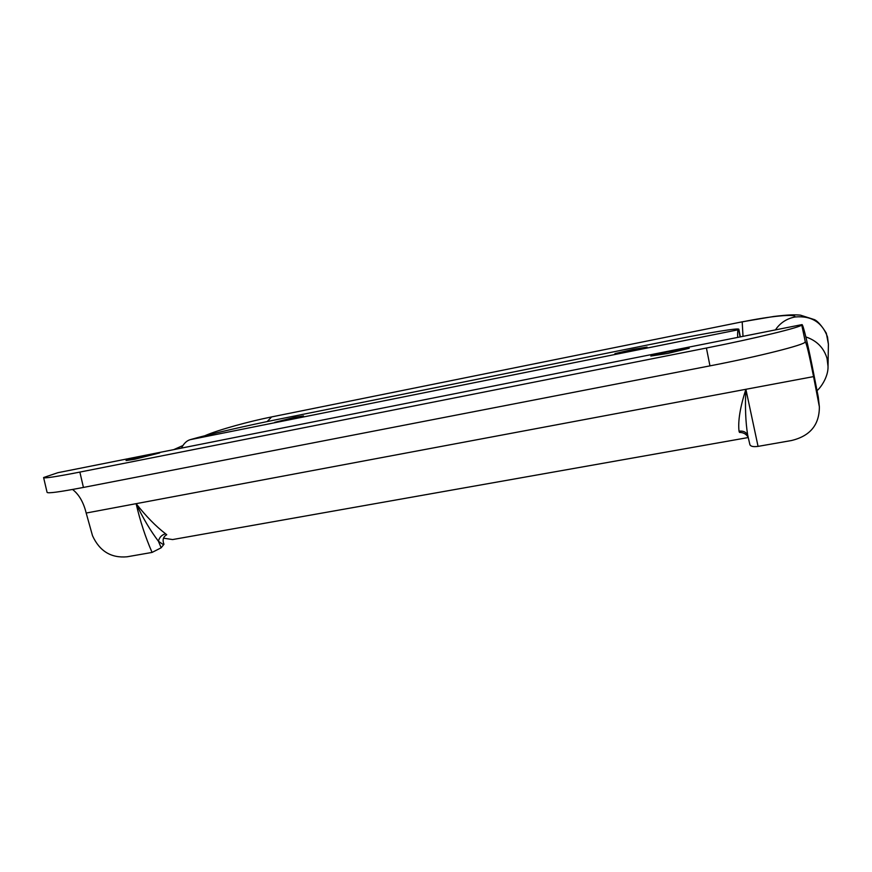 <?xml version="1.0" encoding="UTF-8"?>
<svg xmlns="http://www.w3.org/2000/svg" width="872" height="872" viewBox="0 0 872 872"><rect width="100%" height="100%" fill="white"/><g stroke="black" fill="none" stroke-linecap="round" stroke-linejoin="round"><path stroke-width="1.31" d="M159.696 452.917L134.757 459.25L126.026 460.558L138.517 457.135L159.696 452.917M274.724 422.353L294.453 417.372L303.511 415.922L274.724 422.353M617.79 353.52L614.902 353.64L633.301 349.312L647.068 347.089L617.79 353.52M685.054 348.473L689.218 348.277L667.592 353.487L650.828 356.038L658.251 353.814L685.054 348.473M72.561 489.475C78.971 494.402 83.516 502.25 86.186 513.041L92.508 535.713C99.593 551.191 111.115 558.222 127.072 556.794L152.077 552.423L161.167 547.79L158.431 541.272C159.347 537.348 161.723 534.852 165.593 533.795L166.737 534.743C163.173 536.727 162.257 539.921 163.969 544.302L163.565 544.782L158.431 541.272C150.42 530.667 142.986 518.132 136.119 503.667C146.125 516.377 155.946 526.416 165.593 533.795M748.198 437.352C746.323 434.082 743.413 432.447 739.478 432.414L739.031 431.193C737.865 421.056 740.154 407.093 745.887 389.293C744.982 406.679 745.571 421.895 747.653 434.932L748.089 436.654M739.031 431.193C743.227 430.681 746.127 432.032 747.718 435.237M805.052 342.031C805.238 344.702 758.793 356.474 709.961 365.869L706.418 348.026C755.25 338.412 801.815 327.033 801.739 324.918L805.259 341.671C806.567 343.481 809.336 355.122 813.565 376.606L819.364 406.832C819.408 424.849 810.088 436.087 791.405 440.545L758.062 446.377C753.408 447.02 750.683 446.453 749.898 444.676L747.653 434.932M163.489 538.177L172.623 539.561L748.241 437.537M801.968 324.613L57.901 472.689L801.968 324.613C803.09 323.883 808.693 347.666 813.979 375.134L818.285 397.065L819.364 406.832M57.901 472.689L43.6 477.54C43.742 478.608 55.83 476.788 79.864 472.09L83.429 487.437C59.394 492.026 47.262 493.65 47.066 492.298L43.6 477.54M737.679 337.399C737.461 332.81 737.679 330.259 738.333 329.758L738.846 329.267C739.107 327.698 708.38 332.744 673.402 339.808L278.255 419.301C247.583 425.449 207.514 434.648 191.655 439.259L190.129 439.695C186.663 440.72 183.785 443.51 181.496 448.055M161.167 547.79L163.565 544.782M706.418 348.026L79.864 472.09M709.961 365.869L83.429 487.437M205.094 435.684L208.986 434.703M267.192 421.568L271.639 416.914L742.192 321.823L743.009 336.341M817.01 390.612C820.258 388.236 828.422 377.053 828.029 366.425L828.4 344.135L827.506 336.952C822.078 322.16 811.243 315.5 795.002 316.994C787.503 318.433 781.443 322.084 776.821 327.948L775.459 329.889M828.029 366.425L827.038 358.414C823.811 347.743 816.748 340.592 805.859 336.941M795.002 316.994C796.169 313.549 770.554 316.1 742.061 321.932M152.077 552.423C145.482 537.37 140.163 521.118 136.119 503.667L86.186 513.041M813.565 376.606L745.887 389.293L758.062 446.377M818.906 403.736L818.285 397.065M740.077 336.93L738.628 329.551M745.887 389.293L136.119 503.667M738.333 329.758L190.129 439.695M182.935 445.527L173.899 449.56M271.639 416.914C249.327 421.372 218.458 429.765 204.844 435.738M742.192 321.823L773.758 316.471C788.768 314.694 794.338 314.607 800.431 315.141L814.644 319.708C817.914 321.376 821.806 325.877 826.329 333.224L828.4 344.135M738.846 329.267L740.339 336.875"/></g></svg>
